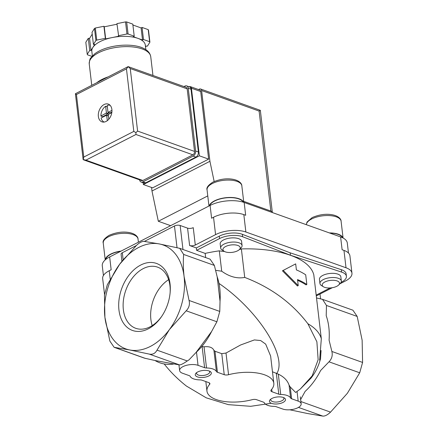 <?xml version="1.0" encoding="UTF-8"?>
<svg xmlns="http://www.w3.org/2000/svg" width="438" height="438" viewBox="0 0 438 438"><rect width="100%" height="100%" fill="white"/><g stroke="black" fill="none" stroke-linecap="round" stroke-linejoin="round"><path stroke-width="0.66" d="M316.521 297.95L322.527 299.34L326.469 305.461L326.211 315.71A56.858 38.774 109.7 0 1 329.08 340.134L331.873 351.468C332.809 355.371 331.851 358.821 328.993 361.815L320.627 370.499A56.858 38.774 109.7 0 1 305.138 391.391L300.534 399.741M341.065 282.357L341.498 282.132A16.157 6.948 -6.7 0 0 346.414 276.274A16.157 6.948 -6.7 0 0 341.596 272.091L290.465 255.255L242.625 236.734A16.157 6.948 -6.7 0 0 219.558 238.573L196.618 250.339L205.165 253.388A86.171 37.044 173.3 0 1 219.312 250.837L221.705 271.199L215.671 270.339M205.165 253.388L205.663 257.593M297.616 280.331A86.171 37.044 -6.7 0 1 306.036 284.886L306.835 284.476A87.244 37.504 -6.7 0 0 297.528 279.57L298.234 285.598L283.216 270.394L295.683 263.879L296.395 269.907A87.244 37.504 173.3 0 1 305.702 274.818L306.835 284.476M295.683 263.879L282.433 270.793L297.462 285.998L298.234 285.598M321.059 350.52L320.523 358.777L319.652 360.178L321.317 338.788L313.8 274.796A86.171 37.044 173.3 0 0 241.376 248.926L244.722 277.413C271.007 287.509 292.058 302.954 307.887 323.753L316.882 341.755L318.147 359.707L312.19 375.837L300.298 389.043L295.634 392.47L290.246 386.978L289.075 385.106C287.454 380.447 283.873 376.79 278.322 374.145L272.469 371.78M164.212 363.967C170.448 371.955 177.85 379.319 186.413 386.053L206.232 397.83L228.368 404.646L250.667 406.311L271.308 403.267M104.906 317.26A55.204 37.646 -70.3 0 0 129.741 349.973A55.204 37.646 -70.3 0 0 169.336 329.666A55.204 37.646 -70.3 0 0 184.102 276.641A55.204 37.646 -70.3 0 0 159.268 243.928A55.204 37.646 -70.3 0 0 119.667 264.24A55.204 37.646 -70.3 0 0 104.906 317.26L109.861 341.071L114.137 347.307L129.741 349.973L149.281 354.107C152.687 354.731 155.26 353.411 157.007 350.148L169.336 329.666L186.177 310.794C189.057 307.832 190.021 304.383 189.057 300.452L184.102 276.641C183.226 268.85 183.079 261.448 183.653 254.445L179.717 248.324L159.268 243.928L144.233 241.404C142.098 241.234 139.525 242.553 136.508 245.368L119.667 264.24L107.337 284.716L104.458 295.064L104.906 317.26M301.158 403.82A10.769 4.632 -6.7 0 0 298.185 401.115L291.631 398.772A4.041 1.736 -6.7 0 1 290.591 398.011A13.463 5.787 -6.7 0 0 280.709 394.479A4.041 1.736 -6.7 0 1 278.782 394.178L271.993 391.753A4.041 1.736 -6.7 0 1 270.876 390.74A4.041 1.736 -6.7 0 1 271.193 389.94A33.66 14.47 -6.7 0 0 273.816 383.261A33.66 14.47 -6.7 0 0 228.554 374.709A4.041 1.736 -6.7 0 1 224.24 374.693L217.445 372.267A4.041 1.736 -6.7 0 1 216.41 371.512A13.463 5.787 -6.7 0 0 206.528 367.98A4.041 1.736 -6.7 0 1 204.595 367.679L198.042 365.336A10.769 4.632 -6.7 0 0 186.068 365.429A10.769 4.632 -6.7 0 0 179.618 370.553A10.769 4.632 -6.7 0 0 182.586 373.264L189.145 375.607A4.041 1.736 -6.7 0 1 190.18 376.362A13.463 5.787 -6.7 0 0 200.067 379.894A4.041 1.736 -6.7 0 1 201.995 380.195L208.784 382.62A4.041 1.736 -6.7 0 1 209.901 383.633A4.041 1.736 -6.7 0 1 209.583 384.438A33.66 14.47 -6.7 0 0 206.955 391.112A33.66 14.47 -6.7 0 0 252.222 399.67A4.041 1.736 -6.7 0 1 256.537 399.68L263.326 402.106A4.041 1.736 -6.7 0 1 264.366 402.861A13.463 5.787 -6.7 0 0 274.248 406.393A4.041 1.736 -6.7 0 1 276.175 406.694L282.734 409.037A10.769 4.632 -6.7 0 0 294.708 408.944A10.769 4.632 -6.7 0 0 301.158 403.82L300.337 396.833M228.554 374.709L226.008 353.044L240.55 345.002L254.369 339.932L260.643 340.534L265.68 344.126L270.618 356.017L273.816 383.261M226.008 353.044L221.765 353.669L214.976 351.243L213.925 350.334C212.507 347.416 209.211 346.239 204.037 346.803L201.765 346.524M173.415 364.066A56.858 38.774 109.7 0 1 155.057 360.529L179.547 364.92C181.009 364.843 183.588 363.524 187.272 360.956L188.975 359.888L196.087 352.437L211.576 331.544A56.858 38.774 109.7 0 1 196.087 352.437M170.037 283.851A35.598 24.282 -70.3 0 0 135.972 268.094A35.598 24.282 -70.3 0 0 122.202 321.005A35.598 24.282 -70.3 0 0 161.496 316.674A35.598 24.282 -70.3 0 0 170.147 292.464A35.598 24.282 -70.3 0 0 170.037 283.851M155.057 360.529L144.518 358.164L114.132 347.312M289.77 409.787L307.783 413.576L322.811 416.1C324.947 416.27 327.52 414.95 330.537 412.136L347.378 393.269L359.707 372.787L362.587 362.44L362.138 340.244L357.184 316.439L352.913 310.197L322.527 299.34M271.916 398.449A8.076 3.471 173.3 0 0 270.23 399.626A8.076 3.471 173.3 0 0 277.884 403.885A8.076 3.471 173.3 0 0 284.344 397.967A8.076 3.471 173.3 0 0 271.916 398.449M197.73 371.95A8.076 3.471 173.3 0 0 196.049 373.121A8.076 3.471 173.3 0 0 203.703 377.386A8.076 3.471 173.3 0 0 210.158 371.468A8.076 3.471 173.3 0 0 197.73 371.95M282.433 270.793L283.216 270.394M221.705 271.199C229.474 276.783 237.15 278.858 244.722 277.413M276.904 373.302C287.503 356.198 257.621 309.819 218.989 283.419M179.722 248.324L210.103 259.181L214.368 265.417L217.16 276.75L220.029 301.18L219.772 311.423L216.892 321.771L211.576 331.544M217.16 276.75A56.858 38.774 109.7 0 1 220.029 301.18M144.359 241.42L174.472 225.981A4.041 1.736 -6.7 0 1 180.155 225.488L187.573 228.138L189.616 245.521L196.339 247.924L219.274 236.159A16.157 6.948 -6.7 0 1 242.34 234.319L290.18 252.841L341.317 269.677A16.157 6.948 -6.7 0 1 346.13 273.859L346.414 276.274M121.923 261.289L121.091 254.193A4.041 1.736 -6.7 0 1 122.322 252.726L136.322 245.548M319.948 283.534L319.455 279.345A10.769 4.632 -6.7 0 1 322.735 275.442A10.769 4.632 -6.7 0 1 334.101 273.383A10.769 4.632 -6.7 0 1 340.852 276.832L341.344 281.021A10.769 4.632 173.3 0 0 334.594 277.572A10.769 4.632 173.3 0 0 323.228 279.625A10.769 4.632 173.3 0 0 319.948 283.534A10.769 4.632 173.3 0 0 321.497 285.571L323.468 286.791A8.705 3.745 173.3 0 0 331.298 287.843A8.705 3.745 173.3 0 0 338.673 285.001A8.705 3.745 173.3 0 0 335.935 280.594A8.705 3.745 173.3 0 0 324.865 281.984A8.705 3.745 173.3 0 0 323.468 286.791M220.675 248.067L220.183 243.884A10.769 4.632 -6.7 0 1 223.462 239.975A10.769 4.632 -6.7 0 1 234.834 237.922A10.769 4.632 -6.7 0 1 241.579 241.371L242.072 245.554A10.769 4.632 173.3 0 0 235.321 242.105A10.769 4.632 173.3 0 0 223.955 244.163A10.769 4.632 173.3 0 0 220.675 248.067A10.769 4.632 173.3 0 0 222.225 250.103L224.196 251.324A8.705 3.745 173.3 0 0 232.025 252.381A8.705 3.745 173.3 0 0 239.4 249.54A8.705 3.745 173.3 0 0 236.662 245.127A8.705 3.745 173.3 0 0 225.597 246.523A8.705 3.745 173.3 0 0 224.196 251.324M219.312 250.837A20.197 8.683 173.3 0 0 224.404 251.45M239.329 249.611A20.197 8.683 173.3 0 0 241.376 248.926M330.17 287.947L316.187 295.119M290.465 255.255L290.18 252.841M196.618 250.339L196.339 247.924M189.616 245.521A4.041 1.736 -6.7 0 0 195.293 245.028L193.251 227.645A4.041 1.736 -6.7 0 1 187.573 228.138M104.523 294.347L102.667 278.552A21.544 9.258 -6.7 0 1 109.226 270.739L111.159 269.748L109.653 256.953L210.098 205.433A24.232 10.419 -6.7 0 1 244.174 202.482L340.611 236.931A24.232 10.419 -6.7 0 1 347.296 243.019L348.473 253.022M195.293 245.028L215.573 234.626A21.544 9.258 -6.7 0 1 245.866 232.003L346.015 267.777A21.544 9.258 -6.7 0 1 351.955 273.192A21.544 9.258 -6.7 0 1 345.396 281.004L339.795 283.873M210.098 205.433L211.603 218.234L213.53 217.243A21.544 9.258 -6.7 0 1 243.824 214.615L245.674 215.277L244.174 202.482M340.611 236.931L342.116 249.731L343.967 250.394A21.544 9.258 -6.7 0 1 349.913 255.803L351.955 273.192M332.354 287.689L316.28 295.935M103.423 275.513L102.273 265.74A24.232 10.419 -6.7 0 1 109.653 256.953M120.691 251.286A17.098 7.353 173.3 0 0 110.902 254.232A17.098 7.353 173.3 0 0 105.733 259.455M121.162 251.045A17.504 7.523 173.3 0 0 110.628 254.133A17.504 7.523 173.3 0 0 105.284 259.833M243.15 202.142A17.098 7.353 173.3 0 0 231.56 197.658A17.098 7.353 173.3 0 0 214.708 200.993A17.098 7.353 173.3 0 0 209.692 205.641M243.648 202.301A17.504 7.523 173.3 0 0 231.948 197.494A17.504 7.523 173.3 0 0 214.428 200.894A17.504 7.523 173.3 0 0 209.222 205.882M239.4 249.54L241.037 247.897A10.769 4.632 173.3 0 0 242.072 245.554M342.467 237.703A17.098 7.353 173.3 0 0 329.88 233.098M342.992 237.965A17.504 7.523 173.3 0 0 329.371 232.917M338.673 285.001L340.31 283.359A10.769 4.632 173.3 0 0 341.344 281.021M196.766 372.524A6.619 2.847 173.3 0 0 196.569 373.4A6.619 2.847 173.3 0 0 203.473 375.454A6.619 2.847 173.3 0 0 209.714 371.857A6.619 2.847 173.3 0 0 209.32 371.052M270.947 399.029A6.619 2.847 173.3 0 0 270.75 399.905A6.619 2.847 173.3 0 0 277.659 401.958A6.619 2.847 173.3 0 0 283.901 398.356A6.619 2.847 173.3 0 0 283.506 397.551M168.625 279.658A32.472 22.146 -70.3 0 0 152.21 325.615M170.092 293.055A32.472 22.146 -70.3 0 0 169.949 285.773A32.472 22.146 -70.3 0 0 157.581 267.142A32.472 22.146 -70.3 0 0 125.805 290.274A32.472 22.146 -70.3 0 0 135.736 328.297A32.472 22.146 -70.3 0 0 161.836 316.181M189.189 86.79L189.216 86.779A2.694 1.834 109.7 0 1 190.404 86.653A2.694 1.834 109.7 0 1 191.428 88.202L199.372 155.813L143.357 184.54L143.149 182.766M198.529 89.555L199.394 89.111A2.694 1.834 109.7 0 1 200.588 88.991A2.694 1.834 109.7 0 1 201.611 90.535L209.922 161.283L214.166 181.518M170.65 225.669L158.321 221.261L151.975 191.006L151.559 187.469M260.336 110.392L259.104 111.071L270.848 211.039L243.654 201.327M270.848 211.039A5.387 2.316 -6.7 0 1 272.332 212.392A5.387 2.316 -6.7 0 1 272.337 212.545M158.321 221.261L207.771 195.901M151.975 191.006L209.922 161.283M190.404 86.653L199.679 89.965A2.694 1.834 109.7 0 1 200.703 91.515L208.647 159.125L152.627 187.853L143.357 184.54M272.332 212.392L260.336 110.327M199.372 155.813L208.647 159.125M96.962 82.59A30.967 13.31 -6.7 0 1 108.005 76.924M108.81 119.246L108.263 114.575L111.832 112.489M109.85 112.894L107.978 112.161L107.19 105.459A8.886 6.061 109.7 0 1 110.135 105.328M108.202 112.303L111.947 110.381M100.904 116.043L102.76 116.705L108.29 113.617L106.434 112.955L100.904 116.043A8.886 6.061 109.7 0 1 105.646 106.248L107.354 106.861M106.434 112.955L105.646 106.248M92.363 55.949L91.832 51.399A26.926 11.574 -6.7 0 1 92.856 47.474L94.718 44.501L93.431 44.462L92.013 32.39L94.482 28.454A32.313 13.89 -6.7 0 1 95.331 28.021L103.932 26.275L104.255 26.811L117.001 24.227M91.958 56.398L87.518 54.81A32.313 13.89 -6.7 0 1 87.239 54.345L89.708 50.408L90.994 50.447L92.856 47.474A26.926 11.574 -6.7 0 1 112.172 37.569L118.671 36.25L116.935 23.641L125.536 21.9A32.313 13.89 -6.7 0 1 126.664 21.933L132.802 24.128L134.22 36.201L133.256 36.693L137.893 38.352A26.926 11.574 -6.7 0 1 145.317 45.119L145.854 49.664M132.906 25.004L141.107 27.933L142.076 27.441L148.214 29.631A32.313 13.89 -6.7 0 1 148.493 30.102L149.911 42.174L147.442 46.11L146.161 46.072L145.547 47.047M87.239 54.345L85.821 42.272L88.29 38.336L89.571 38.374L92.221 34.148M118.353 35.719L126.954 33.972A32.313 13.89 -6.7 0 1 128.082 34.005L126.664 21.933M126.954 33.972L125.536 21.9M93.431 44.462L95.9 40.526L94.482 28.454M95.9 40.526A32.313 13.89 -6.7 0 1 96.749 40.093L95.331 28.021M96.749 40.093L105.35 38.352L105.673 38.883L112.172 37.569A26.926 11.574 -6.7 0 1 137.893 38.352L142.525 40.006L143.494 39.513L149.632 41.703A32.313 13.89 -6.7 0 1 149.911 42.174M149.632 41.703L148.214 29.631M128.082 34.005L134.22 36.201M98.364 116.437A9.422 6.428 109.7 0 1 101.167 107.014A9.422 6.428 109.7 0 1 108.29 104.096A9.422 6.428 109.7 0 1 111.175 115.134A9.422 6.428 109.7 0 1 101.95 121.846A9.422 6.428 109.7 0 1 98.364 116.437M83.642 159.875L141.666 180.604A2.694 1.834 -70.3 0 0 142.854 180.483L192.884 154.828A2.694 1.834 -70.3 0 0 194.532 151.422L187.185 88.881A2.694 1.834 -70.3 0 0 186.161 87.337L128.131 66.609L130.25 68.542L137.598 131.082L135.917 132.61L135.95 134.488L85.919 160.144L83.154 159.536M83.149 159.629L75.413 93.716L128.131 66.609M128.17 66.658L126.462 68.87L76.436 94.526L83.778 157.067L83.16 159.673M76.436 94.526L75.413 93.716M135.917 132.61L133.809 131.411L83.778 157.067M142.525 40.006L141.107 27.933M143.494 39.513L142.076 27.441M89.708 50.408L88.29 38.336M90.994 50.447L89.571 38.374M105.673 38.883L104.255 26.811M105.35 38.352L103.932 26.275M139.612 179.87A4.041 2.754 -70.3 0 0 141.129 182.044A4.041 2.754 -70.3 0 0 142.914 181.863L193.136 156.103A4.041 2.754 -70.3 0 0 195.611 150.995L188.231 88.213A4.041 2.754 -70.3 0 0 186.692 85.897A4.041 2.754 -70.3 0 0 184.913 86.078L183.976 86.554M141.129 182.044L143.91 183.04A4.041 2.754 -70.3 0 0 145.695 182.854L195.917 157.1A4.041 2.754 -70.3 0 0 198.392 151.991L191.017 89.21A4.041 2.754 -70.3 0 0 189.479 86.894L186.692 85.897M104.162 122.054A8.886 6.061 109.7 0 1 101.134 117.975L106.615 115.21L107.337 120.642M102.76 116.705A8.886 6.061 -70.3 0 0 102.777 117.132M108.416 115.867L106.697 115.298M111.887 112.024L110.053 112.966M108.137 112.336L108.29 113.617M321.317 338.788A86.171 37.044 173.3 0 0 307.887 323.753M209.583 384.438L209.408 382.927M291.631 398.772L290.246 386.978M290.591 398.011L289.075 385.106M280.709 394.479L278.322 374.145M278.782 394.178L276.312 373.154M271.993 391.753L271.708 389.333M224.24 374.693L221.765 353.669M217.445 372.267L214.976 351.243M216.41 371.512L213.925 350.334M206.528 367.98L204.037 346.803M204.595 367.679L202.126 346.65M179.547 364.92L149.281 354.107M187.272 360.956L157.007 350.148M145.421 358.426L114.707 347.454M298.47 407.406L322.811 416.1M300.89 401.547L330.537 412.136M298.185 401.115L297.057 391.49M198.042 365.336L196.481 352.075M216.892 321.771L186.177 310.794M219.772 311.423L189.057 300.452M214.368 265.417L183.653 254.445M326.469 305.461L357.184 316.439M331.873 351.468L362.587 362.44M328.993 361.815L359.707 372.787M174.472 225.981L177.023 247.662M180.155 225.488L182.974 249.485M122.322 252.726L123.149 259.761M341.596 272.091L341.317 269.677M242.625 236.734L242.34 234.319M219.558 238.573L219.274 236.159M109.226 270.739L110.212 279.11M243.824 214.615L245.866 232.003M213.53 217.243L215.573 234.626M343.967 250.394L346.015 267.777M103.253 243.095C102.421 240.988 104.364 238.409 109.084 235.359C115.988 232.403 122.552 231.439 128.772 232.479C135.55 233.574 138.156 237.073 138.019 239.011A17.504 7.523 173.3 0 0 127.058 233.41A17.504 7.523 173.3 0 0 108.586 236.75A17.504 7.523 173.3 0 0 103.253 243.095L105.224 259.882M207.059 189.857C206.227 187.749 208.17 185.17 212.89 182.12C219.794 179.158 226.358 178.2 232.578 179.235C239.356 180.336 241.962 183.834 241.825 185.772A17.504 7.523 173.3 0 0 230.859 180.166A17.504 7.523 173.3 0 0 212.386 183.506A17.504 7.523 173.3 0 0 207.059 189.857L208.959 206.019M306.299 224.672L307.016 222.05L312.163 217.582C319.067 214.625 325.631 213.662 331.851 214.702C338.629 215.797 341.235 219.296 341.098 221.234A17.504 7.523 173.3 0 0 330.132 215.633A17.504 7.523 173.3 0 0 311.659 218.973A17.504 7.523 173.3 0 0 306.321 224.683M259.104 111.071L201.611 90.535M191.428 88.202L200.703 91.515M91.745 85.262L89.237 63.943A30.967 13.31 -6.7 0 1 118.441 47.112A30.967 13.31 -6.7 0 1 150.749 56.721L152.95 75.473M126.462 68.87L133.809 131.411M85.919 160.144L142.854 180.483M135.95 134.488L192.884 154.828M137.598 131.082L194.532 151.422M130.25 68.542L187.185 88.881M145.695 182.854L142.914 181.863M195.917 157.1L193.136 156.103M198.392 151.991L195.611 150.995M191.017 89.21L188.231 88.213M108.12 113.957L106.27 113.294M108.427 115.977L106.719 115.369M320.523 358.777C318.64 365.944 315.491 372.377 311.073 378.082L300.298 389.043M206.955 391.112L205.838 381.569M179.618 370.553L178.956 364.931M138.019 239.011L138.397 242.209M241.825 185.772L243.774 202.34M341.098 221.234L343.069 238.004M320.008 294.024L320.572 298.847M260.314 110.327L200.588 88.991M89.237 63.943C89.516 60.367 90.031 58.363 90.792 57.947L94.509 54C97.417 51.733 101.134 49.85 105.651 48.344C119.733 43.723 135.944 44.446 143.434 48.322C147.677 50.244 150.114 53.042 150.749 56.721M109.938 112.977L108.082 112.314M108.41 115.856L106.615 115.21"/></g></svg>
